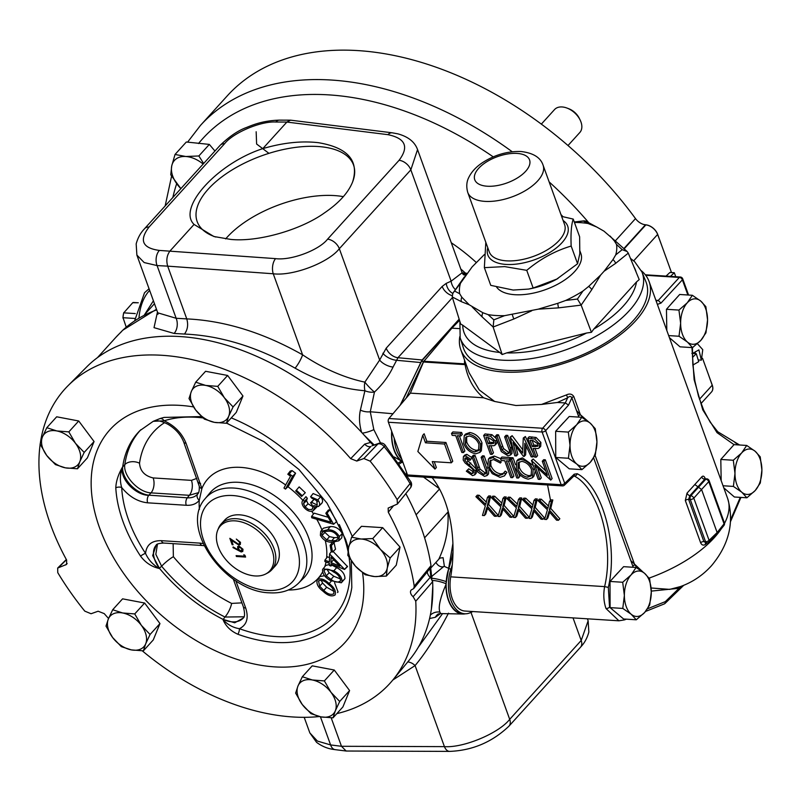 <?xml version="1.0" encoding="UTF-8"?>
<svg xmlns="http://www.w3.org/2000/svg" width="802" height="802" viewBox="0 0 802 802"><rect width="100%" height="100%" fill="white"/><g stroke="black" fill="none" stroke-linecap="round" stroke-linejoin="round"><path stroke-width="1.2" d="M675.765 276.73L674.322 272.74L669.921 272.459L666.021 276.109M661.399 244.65L657.62 234.445A10.927 5.323 -20.4 0 0 657.68 234.374L671.505 272.56M702.542 358.304L712.266 385.15A10.927 7.098 -137.8 0 1 711.595 391.877A10.927 7.098 -137.8 0 1 711.544 391.937M695.755 351.487L694.632 353.562M692.367 353.552L698.903 349.883L701.369 360.168L702.752 349.662L697.429 343.737M615.264 240.931L635.505 218.605A295.858 192.249 -137.8 0 0 358.063 50.606A295.858 192.249 -137.8 0 0 227.207 95.919L200.52 125.353A295.858 192.249 42.2 0 1 331.386 80.04A295.858 192.249 42.2 0 1 512.237 151.768M635.505 218.605A10.927 7.098 -137.8 0 0 644.056 224.55L645.921 224.831A10.927 7.098 -137.8 0 1 657.68 234.374M568.006 145.533L579.826 132.5A17.073 11.088 -137.8 0 0 580.107 119.959A17.073 11.088 -137.8 0 0 577.951 116.46A17.073 11.088 -137.8 0 0 566.984 108.059A17.073 11.088 -137.8 0 0 554.533 109.573L541.34 124.12M580.107 119.959L579.275 118.265A13.674 8.892 -137.8 0 0 577.55 115.468A13.674 8.892 -137.8 0 0 568.758 108.731L566.984 108.059M209.332 144.41L198.846 155.969L185.773 156.5L175.036 154.455L186.325 142.004L209.332 144.41L214.946 151.037M256.159 131.759L256.61 144.019L268.931 153.342M633.69 260.83L657.62 234.445A10.927 7.098 -137.8 0 0 645.861 224.901L645.389 224.841A10.927 6.476 -83 0 1 645.44 224.781M623.896 248.55L645.389 224.841L644.056 224.55M320.419 716.777L330.604 744.938A10.927 6.496 97.1 0 0 335.136 749.649C333.071 749.319 325.411 748.928 316.569 742.341L309.823 732.878L317.392 741.068L330.604 744.938L341.482 746.291L331.176 717.82M448.488 613.179C437.09 635.084 425.952 652.547 415.085 665.58A10.927 8.06 49.9 0 0 407.757 661.941M392.81 680.036L415.085 665.58L444.428 746.632A10.927 6.366 90.2 0 0 449.651 751.394L346.143 751.023L341.482 746.291L444.428 746.632C463.536 748.035 498.784 733.299 509.701 719.344L581.199 640.477L588.137 620.818L587.415 618.813M418.333 647.194L442.554 613.61M440.559 613.57L435.376 617.269L429.591 618.532M431.737 579.094A216.209 140.49 -137.8 0 0 431.656 577.701L432.138 576.067L444.338 566.062L443.095 557.681L439.857 558.092L430.704 568.117A216.209 140.49 -137.8 0 1 431.576 576.678L432.138 576.067M438.804 559.194C445.882 544.117 448.919 528.408 447.917 512.077L424.599 537.811M416.118 514.794L439.506 488.999M439.316 488.649L423.526 477.09M407.917 475.716L407.175 475.837M361.682 432.559C359.296 424.529 358.865 417.05 360.389 410.103L364.92 390.744C341.512 388.85 318.244 381.321 295.106 368.158C257.663 347.015 220.781 335.657 184.45 334.053L174.084 333.442L154.024 327.657L157.473 312.018M430.864 577.951L432.629 581.681L415.757 601.229L413.12 596.688L430.243 577.35L430.864 577.951A216.209 140.49 -137.8 0 0 429.922 568.648M400.128 405.271L422.153 359.978L459.155 319.156M394.273 456.98L401.12 460.939A31.328 18.466 -86.4 0 1 391.667 431.245M401.12 460.939L402.784 462.183A10.927 6.717 -66.1 0 0 399.326 464.037M452.899 543.475L445.912 584.688C440.148 598.102 438.133 607.234 439.877 612.096A10.927 10.406 -27.2 0 0 430.333 615.124M465.431 613.791A31.328 18.466 -86.4 0 1 462.934 614.021A31.328 18.466 -86.4 0 1 445.912 584.688M472.879 611.545L470.213 612.738A30.947 18.235 -86.4 0 1 464.759 613.771L462.483 613.62A30.947 18.235 -86.4 0 1 448.709 568.818A73.052 43.037 93.6 0 0 453 551.846M402.674 461.641A30.947 18.235 -86.4 0 1 391.867 431.777M400.769 404.509L421.351 361.301L459.265 319.487M364.258 435.255L374.213 445M431.656 577.701L431.787 579.174M432.799 586.182L431.366 609.309M452.438 297.622L397.962 357.712L393.06 367.055C388.679 376.168 382.474 384.509 374.454 392.068L370.273 411.767A10.927 6.276 12.6 0 1 360.389 410.103M392.97 413.752L370.273 411.767L373.822 429.611A10.927 2.827 -17.6 0 1 362.324 433.12M373.822 429.611L380.529 442.985M401.642 461.361A10.927 6.005 -62.7 0 0 398.524 462.874M406.514 472.248A10.927 7.93 -99.4 0 0 406.584 474.914M448.328 568.137A10.927 3.128 25 0 1 444.158 566.262M445.992 581.53A10.927 1.414 15.1 0 0 431.697 578.292M445.922 583.696A10.927 2.406 15.7 0 0 432.398 580.478M439.877 612.096L440.759 613.58L438.303 613.931M438.143 614.041A10.927 9.734 -124.2 0 0 435.376 617.269M121.683 331.406L120.23 332.91M462.473 273.502L466.162 274.354M157.994 314.294L157.763 312.82L176.159 318.284A10.927 6.987 -88.5 0 1 174.084 333.442M455.346 289.562A10.927 8.431 66 0 1 451.135 281.181L462.142 272.75L417.551 149.583L410.835 169.844L339.336 248.71C328.449 262.765 292.77 276.299 273.251 273.773L167.678 266.144C166.064 260.329 166.836 255.277 169.994 250.996L194.064 224.44L213.883 236.51L230.685 239.407C257.683 242.244 300.85 229.994 324.66 212.751C339.015 202.956 348.339 192.67 352.629 181.894C359.266 160.711 347.847 147.638 318.374 142.686C301.462 140.731 282.936 142.706 262.795 148.621L286.875 122.064L290.595 120.17L392.238 132.811A10.927 6.496 -82.9 0 0 387.937 134.666L286.875 122.064L275.788 122.024C260.82 121.042 233.171 132.751 224.59 143.708L149.062 227.016C138.916 240.319 142.365 248.119 159.397 250.424L275.567 258.625A10.927 5.995 94.1 0 0 273.251 273.773L302.595 354.825C323.136 368.519 343.898 377.632 364.86 382.143L379.647 360.048L386.203 348.168L442.183 286.424L446.233 283.367L451.135 281.181L410.835 169.844A10.927 7.098 42.2 0 0 399.075 160.3C409.17 146.866 405.461 138.325 387.937 134.666M159.397 250.424A10.927 6.857 -86.9 0 0 157.082 265.572L176.159 318.284L186.766 318.895L167.678 266.144L157.082 265.572L144.18 262.565L136.851 255.036M295.106 368.158A10.927 2.206 -60.2 0 0 302.595 354.825C263.407 332.65 224.801 320.67 186.766 318.895C188.42 324.72 187.648 329.772 184.45 334.053M364.92 390.744A10.927 5.373 92.5 0 1 364.86 382.143A10.927 1.504 46.9 0 0 374.454 392.068A10.927 6.386 11.3 0 1 364.92 390.744M262.795 148.621C217.282 163.387 176.921 207.908 194.064 224.44M352.629 181.894A83.137 39.92 -19.9 0 0 353.732 165.623A83.137 39.92 -19.9 0 0 317.792 146.485A83.137 39.92 -19.9 0 0 230.715 170.786A83.137 39.92 -19.9 0 0 197.412 222.214A83.137 39.92 -19.9 0 0 215.718 237.021M225.663 238.906A81.393 39.087 160.1 0 1 334.314 195.568A81.393 39.087 160.1 0 1 343.356 196.65M144.641 314.544L153.413 300.78M156.48 309.261L122.716 330.254A10.927 8.291 46.9 0 0 122.355 330.614L120.831 332.299A216.209 140.49 -137.8 0 0 115.608 337.612L122.094 330.885A10.927 7.098 42.2 0 1 122.355 330.614A216.209 140.49 -137.8 0 1 156.711 309.913M465.491 275.307A10.927 9.855 -60.9 0 1 463.185 274.525M393.06 367.055A10.927 4.962 25.5 0 1 379.647 360.048L339.336 248.71A10.927 7.098 42.2 0 0 327.577 239.166L399.075 160.3M203.668 163.478L198.846 155.969M175.036 154.455L171.728 165.914L170.756 174.796L180.871 188.63M180.881 188.61A25.584 16.621 42.2 0 1 179.367 187.016A25.584 16.621 42.2 0 1 171.728 165.914A25.584 16.621 42.2 0 1 185.773 156.5A25.584 16.621 42.2 0 1 203.147 164.049M430.243 577.35A6.687 4.341 42.2 0 1 427.326 571.846M415.757 601.229A219.257 142.475 42.2 0 1 392.689 680.186L409.652 659.645A218.034 141.673 -137.8 0 0 432.629 581.681M373.371 445.29L370.544 442.443A218.034 141.673 -137.8 0 0 86.726 366.895L67.949 385.792A219.257 142.475 42.2 0 1 350.685 458.654L364.709 444.107A5.464 3.709 -136 0 0 370.825 446.524L356.79 461.06L350.685 458.654M393.501 505.791L388.288 512.227A219.257 142.475 42.2 0 1 404.258 547.355A219.257 142.475 42.2 0 1 414.233 586.222L431.005 565.631A218.034 141.673 -137.8 0 0 421.16 527.556A218.034 141.673 -137.8 0 0 405.822 493.601M431.005 565.631L429.902 568.478M413.12 596.688A5.464 3.549 -137.8 0 1 411.065 590.192A5.464 3.549 -137.8 0 1 412.378 589.37L413.712 588.548L414.233 586.222M388.288 512.227L388.168 508.067L397.421 504.027L397.16 499.626L410.083 483.566A5.464 3.619 -141.1 0 1 410.383 487.947A5.464 5.464 0 0 0 410.804 481.701A5.464 1.744 148.9 0 1 410.083 483.566A238.505 154.986 -137.8 0 0 384.158 446.644L370.143 461.15L363.857 458.533L356.79 461.06M410.804 481.701L385.05 445.02A5.464 0.972 141.1 0 1 384.158 446.644A5.464 3.719 44 0 0 379.296 443.807A5.464 3.719 44 0 0 377.862 444.007L371.917 445.812L378.965 443.295A5.464 3.92 70.4 0 0 377.862 444.007L363.857 458.533M370.544 442.443L364.709 444.107M40.18 444.238A219.257 142.475 42.2 0 0 66.626 560.047L66.576 564.397L57.674 568.057L57.764 572.648A239.467 155.608 -137.8 0 0 84.771 611.124L91.057 613.741L98.125 611.224L104.23 613.62A219.257 142.475 42.2 0 0 108.551 618.482M397.16 499.626A239.467 155.608 -137.8 0 0 370.143 461.15M392.689 680.186A219.257 142.475 42.2 0 1 336.83 713.63M319.346 716.547A219.257 142.475 42.2 0 1 142.285 650.833M40.351 443.055A219.257 142.475 42.2 0 1 67.949 385.792M46.797 427.707L42.406 437.03L40.1 444.067L46.737 455.486A22.757 14.787 42.2 0 1 42.406 437.03A22.757 14.787 42.2 0 1 56.772 430.935L46.797 427.707L56.681 416.799L78.716 420.98L94.065 441.531L87.368 457.892L77.483 468.789L79.789 461.752L84.18 452.428L75.468 443.305L68.832 431.887L56.772 430.935A22.757 14.787 42.2 0 1 75.468 443.305A22.757 14.787 42.2 0 1 79.789 461.752A22.757 14.787 42.2 0 1 65.423 467.847L77.483 468.789M302.334 676.738L297.943 686.071L295.637 693.108L302.274 704.527A22.757 14.787 42.2 0 1 297.943 686.071A22.757 14.787 42.2 0 1 312.309 679.976L302.334 676.738L312.219 665.84L334.254 670.021L349.592 690.562L342.905 706.933L333.02 717.83L335.326 710.793L339.707 701.469L331.005 692.337L324.369 680.928L312.309 679.976A22.757 14.787 42.2 0 1 331.005 692.337A22.757 14.787 42.2 0 1 335.326 710.793A22.757 14.787 42.2 0 1 320.96 716.888L333.02 717.83M351.587 537.21L361.471 526.302L382.664 527.646L400.048 547.094L396.248 565.189L386.363 576.087L387.226 568.187L390.163 557.991L380.439 549.42L372.78 538.553L361.141 539.024L351.587 537.21L348.649 547.395A22.757 14.787 42.2 0 1 361.141 539.024A22.757 14.787 42.2 0 1 380.439 549.42A22.757 14.787 42.2 0 1 387.226 568.187A22.757 14.787 -137.8 0 1 374.734 576.568A22.757 14.787 42.2 0 1 355.446 566.172A22.757 14.787 42.2 0 1 348.649 547.395L347.787 555.305L355.446 566.172L365.171 574.743L374.734 576.568L386.363 576.087M112.691 609.751L108.31 619.074L106.004 626.111L112.631 637.53A22.757 14.787 42.2 0 1 108.31 619.074A22.757 14.787 42.2 0 1 122.676 612.979L112.691 609.751L122.576 598.843L144.621 603.024L159.959 623.575L153.262 639.936L143.378 650.843L145.693 643.806L150.074 634.472L141.363 625.349L134.736 613.931L122.676 612.979A22.757 14.787 42.2 0 1 141.363 625.349A22.757 14.787 42.2 0 1 145.693 643.806A22.757 14.787 42.2 0 1 131.327 649.891L143.378 650.843M195.708 382.183L191.317 391.516L189.011 398.554L195.638 409.972A22.757 14.787 42.2 0 1 191.317 391.516A22.757 14.787 42.2 0 1 205.683 385.421L195.708 382.183L205.583 371.286L227.628 375.466L242.966 396.008L236.269 412.378L226.385 423.276L228.7 416.238L233.081 406.915L224.38 397.782L217.743 386.374L205.683 385.421A22.757 14.787 42.2 0 1 224.38 397.782A22.757 14.787 42.2 0 1 228.7 416.238A22.757 14.787 42.2 0 1 214.334 422.333L226.385 423.276M140.55 556.147A5.464 1.534 146.7 0 1 145.533 553.38C148.29 559.626 152.821 564.648 159.127 568.448C151.678 566.763 145.483 562.673 140.55 556.147A137.864 89.583 42.2 0 1 123.037 521.641A137.864 89.583 42.2 0 1 115.799 487.796C116.049 481.36 118.275 474.473 122.455 467.155L124.821 464.558A135.648 88.14 42.2 0 1 140.881 429.692M153.232 421.311L159.869 418.634A5.464 3.88 -107.7 0 1 164.159 420.809L153.222 421.321L139.889 430.664A135.789 88.23 -137.8 0 0 122.686 466.894A22.757 13.614 42.8 0 0 148.901 495.175L187.337 497.811C191.919 498.072 195.397 496.759 197.773 493.892L197.773 493.892A5.464 4.15 -141.6 0 0 199.257 500.358C196.32 503.927 191.989 505.571 186.275 505.28A5.464 3.218 -86.4 0 1 187.337 497.811L189.322 495.305L151.037 492.879C138.345 492.378 122.816 475.616 124.821 464.558A10.927 7.599 8 0 1 139.528 463.205C140.119 471.005 144.661 475.907 153.162 477.932A10.927 6.436 -86.4 0 1 151.037 492.879L148.901 495.175M242.966 396.008L233.081 406.915M227.628 375.466L217.743 386.374M195.638 409.972A22.757 14.787 -137.8 0 0 214.334 422.333L204.35 419.095L195.638 409.972M94.065 441.531L84.18 452.428M78.716 420.98L68.832 431.887M46.737 455.486A22.757 14.787 -137.8 0 0 65.423 467.847L55.438 464.609L46.737 455.486M159.959 623.575L150.074 634.472M144.621 603.024L134.736 613.931M112.631 637.53A22.757 14.787 -137.8 0 0 131.327 649.891L121.343 646.653L112.631 637.53M349.592 690.562L339.707 701.469M334.254 670.021L324.369 680.928M302.274 704.527A22.757 14.787 -137.8 0 0 320.96 716.888L310.975 713.65L302.274 704.527M382.664 527.646L372.78 538.553M400.048 547.094L390.163 557.991M351.306 560.909L351.807 587.555A137.864 89.583 42.2 0 1 237.933 634.282A5.464 2.216 109.9 0 0 239.417 628.698A132.911 86.365 -137.8 0 0 349.081 557.49M237.933 634.282C230.786 631.104 225.813 626.252 223.036 619.715C227.738 624.748 233.192 627.735 239.417 628.698C246.805 624.979 248.901 618.091 245.693 608.026A5.464 2.627 -19.9 0 1 243.347 606.813L233.312 579.094M186.275 505.28L147.678 502.824A5.464 3.218 -86.4 0 1 148.741 495.355C135.718 495.245 119.608 479.055 122.455 467.155C119.999 473.982 119.739 480.759 121.673 487.476A132.911 86.365 -137.8 0 0 145.533 553.38C146.555 544.728 151.839 540.488 161.382 540.678A5.464 3.218 93.6 0 0 163.819 543.054L163.819 543.054C159.007 543.315 156.47 543.997 156.21 545.089L152.661 555.596L159.387 568.257A22.757 14.376 46.8 0 1 156.45 544.889M115.799 487.796A5.464 3.469 176.9 0 1 121.673 487.476C129.162 496.669 137.824 501.781 147.678 502.824M203.026 417.942A132.911 86.365 -137.8 0 0 164.159 420.809C174.656 425.661 181.944 433.14 186.044 443.265L201.893 488.558A5.464 3.268 171.9 0 1 199.277 486.263L199.277 486.263C199.407 490.523 198.906 493.07 197.773 493.892M285.652 484.989A74.255 48.25 42.2 0 0 201.893 488.558L199.257 500.358A74.255 48.25 42.2 0 0 199.437 509.41M186.044 443.265A5.464 2.627 160.1 0 1 183.698 442.042L199.277 486.263M243.317 617.881A22.757 14.586 37.2 0 1 223.187 619.455L234.725 622.783L243.156 618.121C244.941 617.049 245.001 613.279 243.347 606.813M198.565 492.608L189.322 495.305A10.927 6.436 -86.4 0 0 191.447 480.368L196.841 478.363M243.918 616.798L224.961 617.039A135.648 88.14 42.2 0 1 161.623 566.222L159.387 568.257A135.789 88.23 -137.8 0 0 223.187 619.455L224.961 617.039A10.927 3.218 116.9 0 0 231.608 603.415L241.913 602.853M157.453 544.217L155.829 554.312L161.623 566.222A10.927 1.744 140.2 0 1 173.372 556.688A124.731 81.052 -137.8 0 0 231.608 603.415M173.132 543.646L173.372 556.688M271.778 569.781L275.286 565.911A34.125 22.175 -137.8 0 0 272.52 535.195A34.125 22.175 -137.8 0 0 239.818 514.844A34.125 22.175 -137.8 0 0 224.72 520.067L221.212 523.937A34.125 22.175 42.2 0 1 236.309 518.714A34.125 22.175 42.2 0 1 269.011 539.064A34.125 22.175 42.2 0 1 271.778 569.781A34.125 22.175 42.2 0 1 267.698 572.939L265.853 573.911A33.393 21.704 -137.8 0 0 269.111 543.886A33.393 21.704 -137.8 0 0 235.136 520.859A33.393 21.704 -137.8 0 0 217.683 530.252A33.393 21.704 -137.8 0 0 225.352 559.034A33.393 21.704 -137.8 0 0 255.076 575.946A33.393 21.704 -137.8 0 0 265.853 573.911M217.683 530.252L218.475 528.317A34.125 22.175 42.2 0 1 221.212 523.937M241.222 551.976L232.951 547.576L233.171 546.924L237.843 549.771L237.643 546.553L239.096 546.082L242.986 549.25L242.785 551.435L241.222 551.976L233.001 547.515L233.192 546.944M238.405 544.157L239.377 543.816L239.527 542.232L236.319 539.084L240.49 542.342L240.299 544.488L238.785 544.999L231.507 540.388L233.081 544.758L232.139 544.698L229.833 538.322L238.405 544.157M244.339 556.167L243.818 554.723L244.961 555.335L245.592 557.069L236.41 556.488L236.109 555.646L244.339 556.167L243.898 554.773M245.572 557.019L236.46 556.438L236.169 555.656M241.011 551.084L242.074 549.089L239.487 546.874L238.585 547.205M241.903 550.794L240.971 551.134L242.024 549.139L239.447 546.924L238.605 547.185M242.816 551.405L241.262 551.926M237.843 549.771L237.663 546.533M239.487 546.874L238.415 548.999L240.971 551.134M239.427 543.766L239.527 542.232M239.577 542.182L236.389 539.094M233.061 544.698L232.189 544.648L229.923 538.393M240.319 544.458L238.826 544.949L231.507 540.388M287.798 474.233L290.254 471.065L292.048 470.584L295.587 473.21L288.339 486.263L285.462 489.12L283.968 488.017L290.514 476.238L287.798 474.233L289.281 473.832L292.048 470.584M295.727 490.894L299.166 486.914L305.281 492.729L301.582 496.448L295.727 490.894L299.166 486.914M310.595 496.759L317.823 499.867C320.028 502.764 320.239 504.979 318.454 506.523L313.742 505.651L314.384 508.548L312.98 510.904C310.033 511.977 307.056 510.834 304.038 507.476C301.652 504.368 301.372 501.862 303.196 499.957L304.359 501.36L303.567 503.666L305.131 506.914L308.399 509.46L311.707 509.551C313.371 507.877 312.98 505.641 310.554 502.834L311.567 502.283L317.221 505.019L316.75 500.458L311.808 498.232L310.595 496.759L313.111 493.551L320.72 496.729C322.985 499.706 323.206 501.992 321.361 503.596M317.001 506.854L312.98 510.904M305.953 496.638L302.915 500.268L305.953 496.638L307.346 498.333L306.524 500.638L308.028 503.776L312.71 506.633M310.554 502.834L314.354 499.004L317.552 501.641M325.823 513.23L328.379 510.032L329.913 509.731L336.74 521.41L333.662 524.257L311.737 517.771L311.567 516.428L331.036 522.162L325.823 513.23L327.076 512.989L329.913 509.731M311.567 516.428L314.173 513.15L328.178 517.28M320.7 531.405L323.346 528.207L330.374 526.583C335.386 526.353 339.356 528.648 342.304 533.47L341.722 537.861L338.795 540.809L332.148 542.252C327.126 542.373 323.206 540.057 320.369 535.335L320.7 531.405L327.647 529.811L330.374 526.583M323.066 568.688L333.832 570.813C339.286 573.651 342.013 577.25 342.023 581.6L341.311 582.793L330.655 580.618C325.221 577.711 322.504 574.062 322.524 569.681L325.712 565.48L329.391 564.458M331.868 565.119L336.66 567.615C342.163 570.463 344.93 574.132 344.97 578.613L341.311 582.793M319.998 576.548L317.281 579.836C320.569 577.881 324.519 579.124 329.131 583.555C334.244 587.345 336.238 591.134 335.116 594.934C331.817 596.929 327.828 595.736 323.156 591.335C318.063 587.475 316.108 583.645 317.281 579.836L319.998 576.548L324.519 575.716M334.544 582.693L338.043 591.976L337.502 592.518M333.141 551.475L347.507 566.593L344.559 569.46L330.955 563.986L330.915 566.042L332.429 564.578M330.915 566.042L329.371 565.42L329.411 563.365L324.88 561.54L324.9 560.127L327.527 556.839L329.512 557.631M333.933 542.302L335.527 549.159L332.549 552.047L331.286 551.746L330.113 545.28L331.376 545.581L334.304 542.393M289.281 473.832L292.59 476.288L295.587 473.21M292.59 476.288L285.462 489.12M296.419 490.212L302.264 495.766M312.66 508.398L312.299 509.08M321.893 503.205L318.454 506.523M317.823 499.867L320.72 496.729M314.384 508.548L316.168 506.734M304.359 501.36L307.346 498.333M303.567 503.666L306.524 500.638M305.131 506.914L308.028 503.776M311.567 502.283L314.354 499.004M327.076 512.989L333.662 524.257M327.647 529.811C332.619 529.611 336.529 531.856 339.356 536.538L342.304 533.47M339.356 536.538L338.795 540.809M328.148 531.185L323.396 531.596L322.163 532.578L321.722 534.182L321.963 535.475L326.735 539.866L331.657 540.889L335.837 540.558L337.853 538.924L337.802 536.488C335.276 532.658 332.058 530.894 328.148 531.185M331.657 540.889L334.394 537.651L338.033 537.46M324.67 531.245L324.91 532.418L329.522 536.648L334.394 537.651M326.735 539.866L329.522 536.648M321.973 535.485L324.91 532.418M331.376 545.581L332.549 552.047M330.113 545.28L332.509 542.272M324.9 560.127L329.442 561.941L329.572 553.931L344.559 569.33L347.517 566.242M329.572 553.931L331.276 551.716M331.076 557.129L330.975 562.573L339.797 566.112L331.076 557.129M330.975 562.573L333.622 559.756M333.832 570.813L336.66 567.615M342.023 581.6L344.97 578.613M333.421 571.936C329.321 568.879 326.143 568.428 323.898 570.583L326.264 575.906L330.985 579.455C335.096 582.432 338.274 582.853 340.529 580.748C340.188 577.019 337.822 574.082 333.421 571.936M324.369 569.801L325.201 569.27M340.188 581.39L340.529 580.748M330.985 579.455L333.812 576.257L340.519 579.004M326.805 569.079L329.151 572.748L333.812 576.257M326.264 575.906L329.151 572.748M329.131 583.555L331.998 580.387M328.399 584.427C324.79 580.778 321.492 579.625 318.514 580.949L319.667 586.162L323.808 590.402C327.457 593.991 330.765 595.124 333.732 593.821C334.344 590.493 332.569 587.365 328.399 584.427M323.808 590.402L326.675 587.224L334.053 591.415M321.101 580.147L322.574 583.034L326.675 587.224M319.667 586.162L322.574 583.034M465.972 364.028A2.727 1.804 -9.9 0 1 465.08 364.629L423.496 361.993L410.383 393.13L406.143 398.153L423.626 361.441L421.351 361.301M423.496 361.993A2.727 1.614 -86.4 0 1 423.927 361.271L425.832 359.025L423.626 361.441M458.904 328.599L451.897 328.158L425.832 359.025M465.661 363.166A2.727 2.326 -2.2 0 1 464.478 363.847L464.558 360.128M423.927 361.271L464.478 363.847L465.08 364.629C467.606 378.574 473.761 389.622 483.546 397.772L410.383 393.13M641.44 270.805A100.14 48.09 160.1 0 1 649.099 281.542A100.14 48.09 160.1 0 1 608.056 343.156A100.14 48.09 160.1 0 1 503.826 372.018A100.14 48.09 160.1 0 1 460.789 349.712L469.16 372.83L479.235 389.932L494.654 401.461L483.546 397.772M460.789 349.712A100.14 48.09 160.1 0 1 459.807 336.559M494.654 401.461L515.947 405.501L541.561 404.439L566.332 394.965C569.62 393.361 572.117 393.922 573.831 396.629L580.377 414.734L588.658 421.902M707.324 542.854L705.559 544.347C703.414 545.741 701.77 545.19 700.597 542.683L685.319 500.488L687.023 493.14L701.69 476.959C703.013 475.516 704.196 476.037 705.229 478.523L705.299 478.734M595.084 455.346L634.743 564.899A2.727 1.313 -19.9 0 0 632.778 566.022L630.843 560.668L643.024 572.067M634.743 564.899L638.372 568.859M651.114 587.986L669.79 589.38M682.322 585.871L679.093 588.277A2.727 2.035 64.6 0 1 679.224 586.974M726.041 453.461L728.988 450.213M723.775 487.817L734.391 496.999L746.893 497.791L755.233 490.493A22.757 13.413 -86.4 0 1 741.78 492.207A22.757 13.413 -86.4 0 1 734.983 473.431L733.389 486.413L741.78 492.207L746.893 497.791M746.712 445.451L741.649 452.95A22.757 13.413 -86.4 0 1 755.103 451.235A22.757 13.413 -86.4 0 1 761.9 470.012A22.757 13.413 -86.4 0 1 755.233 490.493L760.306 482.984L761.9 470.012L760.216 456.819L755.103 451.235L746.712 445.451L734.041 444.639L720.808 459.456L721.178 480.639M671.685 303.296L674.632 300.048M669.419 337.652L680.036 346.835L692.527 347.627L700.878 340.329A22.757 13.413 -86.4 0 1 687.414 342.043A22.757 13.413 -86.4 0 1 680.627 323.276L679.023 336.249L687.414 342.043L692.527 347.627M692.357 295.286L687.284 302.785A22.757 13.413 -86.4 0 1 700.747 301.071A22.757 13.413 -86.4 0 1 707.544 319.848A22.757 13.413 -86.4 0 1 700.878 340.329L705.95 332.82L707.544 319.848L705.86 306.655L700.747 301.071L692.357 295.286L679.685 294.474L666.452 309.291L666.813 330.474M687.284 302.785A22.757 13.413 93.6 0 0 680.627 323.276L678.943 310.083L687.284 302.785M741.649 452.95A22.757 13.413 93.6 0 0 734.983 473.431L733.299 460.248L741.649 452.95M666.452 309.291L678.943 310.083M668.668 335.597L679.023 336.249M720.808 459.456L733.299 460.248M723.033 485.761L733.389 486.413M687.875 294.996L682.382 279.828L660.998 303.086L658.262 300.429L655.886 300.279M580.377 414.734A2.727 1.313 -19.9 0 0 578.422 415.857L576.488 410.504L584.016 418.694M576.488 410.504L571.866 397.752A2.727 1.313 160.1 0 1 573.831 396.629M700.597 542.683A2.727 1.313 160.1 0 1 703.875 541.581L705.8 542.593M705.559 544.347A2.727 1.574 50.4 0 1 705.61 542.804M687.023 493.14A2.727 1.484 -133.5 0 0 689.86 495.696L690.793 495.756L705.77 479.245A2.727 1.614 -86.4 0 1 706.702 478.824L704.828 479.185L689.86 495.696L688.607 499.385L703.875 541.581L705.539 541.691A2.727 1.313 -19.9 0 0 709.088 540.347A2.727 1.764 45.9 0 1 708.838 542.112L717.008 534.172L723.945 525.45A2.727 2.727 0 0 0 724.376 522.814A2.727 1.313 -19.9 0 1 724.056 523.836A2.727 1.784 38.5 0 1 723.945 525.45M705.439 542.794L706.762 542.874A2.727 1.614 93.6 0 1 705.539 541.691L690.261 499.486A2.727 1.614 93.6 0 1 690.793 495.756A2.727 1.674 41.8 0 1 693.81 498.142L709.088 540.347L717.138 532.538L717.008 534.172M701.69 476.959A2.727 2.035 36.7 0 0 704.828 479.185L705.77 479.245A2.727 1.875 42.6 0 1 708.778 481.631L724.056 523.836L717.138 532.538L701.56 489.491L693.81 498.142A2.727 1.313 -19.9 0 1 690.261 499.486L688.607 499.385A2.727 1.313 160.1 0 0 685.319 500.488M695.033 484.679L701.56 489.491L708.778 481.631A2.727 1.313 -19.9 0 0 709.098 480.619L724.376 522.814M463.355 347.827A97.102 46.626 -19.9 0 0 505.37 370.303A97.102 46.626 -19.9 0 0 607.184 341.863A97.102 46.626 -19.9 0 0 645.931 281.743L641.941 271.968A96.681 46.426 160.1 0 1 603.365 331.827A96.681 46.426 160.1 0 1 502.002 360.148A96.681 46.426 160.1 0 1 460.158 337.772L463.355 347.827M538.212 309.171L504.538 315.677A82.456 39.599 160.1 0 1 488.107 314.635L482.934 312.76L469.24 304.8L461.832 297.231L459.666 293.722A82.456 39.599 160.1 0 1 460.468 283.256L452.869 293.251L452.228 296.94L460.679 324.028L462.724 325.181A91.217 43.809 -19.9 0 0 499.806 352.459L502.152 354.534L506.714 352.89A91.217 43.809 -19.9 0 0 586.533 333.03L591.425 332.319L593.771 329.071A91.217 43.809 -19.9 0 0 636.507 281.933L639.214 279.597L628.277 253.131L615.635 263.357L604.076 271.246L600.628 275.056L591.736 289.712L581.149 305.121L558.523 307.868L538.212 309.171L557.781 303.326A5.464 0.762 81.1 0 0 558.523 307.868M636.507 281.933L593.771 329.071M591.425 332.319L581.149 305.121L577.44 299.036L582.964 291.026A82.456 39.599 160.1 0 1 565.731 300.449L577.44 299.036M615.635 263.357A5.464 3.779 -131.6 0 0 612.939 259.637L604.076 271.246M615.725 254.886L622.202 249.673L616.517 244.43A82.456 39.599 160.1 0 1 615.725 254.886L612.939 259.637M628.277 253.131L627.134 251.527L622.202 249.673M591.736 289.712A5.464 3.288 -143.4 0 0 588.618 286.464L582.964 291.026M600.628 275.056L588.618 286.464M574.433 222.445A82.456 39.599 160.1 0 1 580.187 222.635A82.456 39.599 160.1 0 1 588.087 223.517L596.678 226.986L603.956 231.146L616.157 241.713A5.464 4.281 130.5 0 0 614.352 240.911L616.517 244.43M610.111 236.059L614.352 240.911M565.731 300.449L557.781 303.326M496.628 287.116A45.513 21.854 -19.9 0 0 514.854 294.705A45.513 21.854 -19.9 0 0 562.232 281.592A45.513 21.854 -19.9 0 0 580.889 253.582L579.956 250.996M460.468 283.256L472.107 266.906L484.338 254.575M588.087 223.517L583.355 221.101L574.322 222.124M484.358 267.647L490.764 285.352L513.17 290.053L528.558 289.081L533.15 288.038L557.049 278.986A45.513 21.854 160.1 0 1 556.578 279.246L577.58 263.758L579.816 253.622L579.625 236.78L573.219 219.076C571.325 224.73 570.643 233.723 571.164 246.054C555.154 250.815 540.337 258.906 526.744 270.344L504.689 266.605L484.358 267.647L485.812 242.334M561.631 216.41L573.219 219.076M526.744 270.344L533.15 288.038M571.164 246.054L577.58 263.758M556.578 279.246A45.513 21.854 160.1 0 1 529.881 288.83L528.558 289.081M557.991 278.464A45.513 21.854 160.1 0 1 557.049 278.986L557.049 278.986M454.995 291.266L459.666 293.722M488.107 314.635L493.842 319.838L504.538 315.677M593.249 225.392A5.464 4.802 -59.1 0 1 594.673 225.923L596.678 226.986M583.355 221.101L585.681 221.051L594.673 225.923M531.766 310.775L513.892 318.975L493.13 327.015L482.202 316.97A5.464 4.291 -49 0 1 482.934 312.76M482.202 316.97L472.238 306.996M502.152 354.534L493.13 327.015L493.842 319.838M469.24 304.8L461.461 301.712A5.464 4.792 -59.7 0 1 461.832 297.231M461.461 301.712L452.228 296.94M513.892 318.975A5.464 1.253 -109.1 0 1 512.358 314.625M499.806 352.459L462.724 325.181M586.533 333.03L506.714 352.89M568.568 405.05L545.651 430.654A2.727 1.674 -138.2 0 0 542.633 428.268L565.28 402.955L568.568 405.05L571.866 397.752C570.844 396.058 569.44 396.068 567.646 397.802A2.727 0.672 63 0 0 566.332 394.965M564.277 464.649L559.315 460.468M555.726 451.997L555.676 437.451M560.297 426.163L563.485 422.654M581.751 417.291L569.25 416.499L555.656 431.286L568.327 432.098L570.011 445.28L568.418 458.263L576.808 464.057A22.757 13.413 -86.4 0 1 570.011 445.28A22.757 13.413 93.6 0 1 576.678 424.799A22.757 13.413 -86.4 0 1 590.142 423.085A22.757 13.413 -86.4 0 1 596.929 441.852A22.757 13.413 -86.4 0 1 590.262 462.343A22.757 13.413 -86.4 0 1 576.808 464.057L581.921 469.631L590.262 462.343L595.335 454.834L596.929 441.852L595.244 428.669L590.142 423.085L581.751 417.291L576.678 424.799L568.327 432.098M618.643 614.813L613.67 610.633M610.081 602.162L610.031 587.615M614.663 576.327L617.841 572.818M636.106 567.455L623.615 566.663L610.011 581.45L622.693 582.262L624.367 595.445L622.773 608.427L631.164 614.222A22.757 13.413 -86.4 0 1 624.367 595.445A22.757 13.413 93.6 0 1 631.034 574.964A22.757 13.413 -86.4 0 1 644.497 573.25A22.757 13.413 -86.4 0 1 651.294 592.016A22.757 13.413 -86.4 0 1 644.628 612.507A22.757 13.413 -86.4 0 1 631.164 614.222L636.277 619.796L644.628 612.507L649.69 604.999L651.294 592.016L649.61 578.833L644.497 573.25L636.106 567.455L631.034 574.964L622.693 582.262M625.42 619.114A2.727 2.065 -111.9 0 1 624.578 619.866L618.913 620.808L606.001 608.517C603.675 601.801 603.214 594.493 604.618 586.613C614.492 545.059 599.114 488.849 574.372 476.067A2.727 2.055 -56.9 0 0 577.209 473.711C602.633 486.854 618.452 544.658 608.317 587.395L609.55 607.174L622.723 618.262M608.317 587.395L604.618 586.613L450.704 576.849A28.22 16.631 93.6 0 0 452.308 598.773A28.22 16.631 93.6 0 0 464.929 611.044L618.913 620.808M636.277 619.796L623.605 618.994L610.101 607.625L610.011 581.45M610.101 607.625L622.773 608.427M581.921 469.631L569.24 468.829L555.746 457.461L555.656 431.286M555.746 457.461L568.418 458.263M562.402 485.902L408.719 476.147A2.727 1.614 -86.4 0 1 407.496 474.964L561.179 484.709L542.102 431.997A2.727 1.313 160.1 0 0 545.651 430.654L564.728 483.365A2.727 1.764 45.9 0 1 564.478 485.14L573.941 475.957A2.727 1.764 -134.1 0 0 574.192 474.193L564.728 483.365A2.727 1.313 160.1 0 1 561.179 484.709A2.727 1.614 93.6 0 0 562.402 485.902A2.727 2.727 0 0 0 564.478 485.14M572.808 476.298A2.727 1.764 -134.1 0 0 573.941 475.957L573.831 475.887M645.54 611.455L664.196 603.966A2.727 2.065 -111.9 0 0 665.339 601.62L679.093 588.277L651.274 591.104M664.708 603.635A2.727 1.764 -134.1 0 0 665.089 603.395A2.727 1.764 -134.1 0 0 665.339 601.62L647.565 608.758M688.577 295.046L682.702 278.815A2.727 1.313 160.1 0 1 682.382 279.828A2.727 1.875 -137.4 0 0 679.364 277.432A2.727 1.614 -86.4 0 1 680.307 277.021L645.309 274.795M565.31 402.965L567.646 397.802L557.45 402.464L541.561 404.439M565.28 402.955L557.45 402.464M504.839 498.533L502.754 506.994L511.866 517.32L513.26 515.786L504.147 505.45L506.232 496.999L504.338 496.879L502.944 498.413L504.839 498.533L506.232 496.999M501.851 503.085L494.724 496.268L492.819 496.147L491.425 497.681L493.33 497.801L501.25 505.42L502.944 498.413M511.866 517.32L509.972 517.2L502.353 508.458L499.887 516.558L501.28 515.024L503.075 509.24M535.896 500.508L533.811 508.959L542.924 519.295L544.317 517.751L535.205 507.425L537.29 498.964L535.395 498.844L533.992 500.388L535.896 500.508L537.29 498.964M532.909 505.049L525.781 498.242L523.876 498.122L522.483 499.656L524.388 499.776L532.307 507.395L533.992 500.388M542.924 519.295L541.029 519.175L533.41 510.423L530.944 518.533L532.338 516.999L534.132 511.215M450.704 576.849A96.501 56.852 93.6 0 0 452.288 564.849A96.501 56.852 -86.4 0 0 432.138 477.631M551.425 501.491L549.34 509.942L558.453 520.277L559.846 518.744L550.733 508.408L552.819 499.957L550.924 499.836L549.52 501.37L551.425 501.491L552.819 499.957M548.438 506.032L541.31 499.225L539.405 499.105L538.012 500.638L539.916 500.759L547.836 508.378L549.52 501.37M558.453 520.277L556.558 520.157L548.939 511.415L546.473 519.516L547.866 517.982L549.661 512.197M520.368 499.526L518.282 507.977L527.395 518.303L528.789 516.769L519.676 506.433L521.761 497.982L519.866 497.862L518.473 499.405L520.368 499.526L521.761 497.982M517.38 504.067L510.252 497.25L508.348 497.13L506.954 498.674L508.859 498.794L516.779 506.413L518.473 499.405M527.395 518.303L525.5 518.182L517.881 509.44L515.415 517.551L516.809 516.007L518.603 510.222M489.31 497.551L487.225 506.002L496.338 516.338L497.731 514.804L488.618 504.468L490.704 496.017L488.809 495.897L487.415 497.43L489.31 497.551L490.704 496.017M486.323 502.092L479.195 495.285L477.29 495.165L475.897 496.699L477.802 496.819L485.721 504.438L487.415 497.43M496.338 516.338L494.443 516.217L486.824 507.476L484.358 515.576L485.751 514.042L487.546 508.257M487.225 506.002L488.618 504.468M484.358 515.576L482.463 515.455L485.33 505.882L475.897 496.699M477.802 496.819L479.195 495.285M518.282 507.977L519.676 506.433M515.415 517.551L513.521 517.43L516.388 507.856L506.954 498.674M508.859 498.794L510.252 497.25M549.34 509.942L550.733 508.408M546.473 519.516L544.578 519.395L547.445 509.821L538.012 500.638M539.916 500.759L541.31 499.225M533.811 508.959L535.205 507.425M530.944 518.533L529.049 518.413L531.916 508.839L522.483 499.656M524.388 499.776L525.781 498.242M502.754 506.994L504.147 505.45M499.887 516.558L497.992 516.438L500.859 506.874L491.425 497.681M493.33 497.801L494.724 496.268M459.526 320.339L451.897 328.158M406.143 398.153L388.94 418.514L542.633 428.268A2.727 1.614 -86.4 0 0 542.102 431.997L388.409 422.253A2.727 1.614 -86.4 0 1 388.94 418.514M463.476 452.559L461.832 452.448L455.736 435.606L452.208 435.386L451.506 433.461L452.899 431.917L461.611 432.468L462.303 434.393L460.909 435.937L457.381 435.707L463.476 452.559L464.869 451.015L459.376 435.837M464.258 435.556L465.651 434.012L469.852 432.519C475.616 433.641 479.666 437.11 481.992 442.925L481.33 450.844L479.937 452.378L475.726 453.802C470.022 452.669 466.012 449.22 463.686 443.476L464.258 435.556L468.458 434.062C474.223 435.175 478.273 438.644 480.598 444.468L481.992 442.925M495.456 436.248L497.11 436.348L502.142 450.092L507.215 453.922L509.09 453.26L509.591 450.975L504.638 436.829L506.283 436.93L510.383 448.268L510.603 455.005L508.007 455.847L501.3 451.556L495.456 436.248L496.849 434.704L498.503 434.814L503.546 448.559L508.618 452.378L509.571 452.288M504.638 436.829L506.032 435.285L507.676 435.396L511.776 446.734L511.997 453.461L510.603 455.005M515.746 446.102L517.821 454.373L516.428 455.917L514.774 455.807L510.082 437.17L522.613 453.02L523.285 438.012L523.977 438.052L532.889 456.96L531.225 456.849L524.829 443.285L524.237 456.408L523.435 456.358L513.069 442.534L516.428 455.917M510.082 437.17L512.147 435.676L522.754 449.812M523.285 438.012L525.37 436.519L533.009 452.709M526.042 445.852L525.631 454.874L524.237 456.408M536.227 457.17L534.583 457.07L527.786 438.293L529.18 436.759L536.087 437.471L540.889 442.423L540.718 446.293L539.325 447.827L538.092 448.529L533.089 448.508L536.227 457.17L537.621 455.636L535.084 448.629M537.801 468.198L541.31 477.872L539.906 479.416L538.262 479.305L531.465 460.538L547.385 475.285L542.292 461.22L543.936 461.33L550.733 480.097L534.834 465.391L539.906 479.416M531.465 460.538L533.21 459.025L545.811 470.934M542.292 461.22L543.686 459.686L545.33 459.787L552.127 478.563L550.733 480.097M434.253 461.701L436.368 467.546L434.975 469.09L432.258 461.581L451.346 462.794L444.549 444.017L445.942 442.483L452.739 461.25L451.346 462.794M444.549 444.017L425.461 442.804L422.744 435.296L424.138 433.762L426.854 441.27L445.942 442.483M388.409 422.253L407.496 474.964M516.839 460.899L521.029 459.406C526.794 460.518 530.844 463.987 533.17 469.812L532.508 477.721L528.297 479.145C522.593 478.012 518.583 474.563 516.267 468.819L516.839 460.899L518.232 459.356L522.423 457.862L533.26 465.491M535.255 470.995L533.901 476.188L532.508 477.721M509.962 459.175L511.616 459.275L518.403 478.052L516.759 477.942L509.962 459.175L511.355 457.631L513.009 457.741L515.506 464.649M518.553 473.05L519.796 476.508L518.403 478.052M500.508 458.574L509.21 459.125L509.912 461.05L506.383 460.829L512.478 477.671L510.834 477.571L504.729 460.719L501.2 460.498L500.508 458.574L501.902 457.03L510.603 457.591L510.834 458.213M508.378 460.95L513.871 476.137L512.478 477.671M488.418 459.085L492.859 457.621L501.24 461.982L500.378 463.035L493.561 459.546L489.932 460.829L489.511 467.065C491.415 471.797 494.714 474.583 499.405 475.436L502.964 474.193L503.856 472.659L505.531 473.852L504.458 475.867L500.027 477.35L492.258 473.651L487.817 466.834L488.418 459.085L489.811 457.551L494.253 456.077L500.518 458.554M501.24 461.982L500.378 463.035M490.744 460.158L490.904 465.521C492.809 470.263 496.107 473.05 500.799 473.892L503.566 473.32M503.856 472.659L505.25 471.115L506.924 472.318L504.458 475.867M471.947 456.759L473.591 456.869L478.634 470.614L483.706 474.433L485.571 473.771L486.082 471.496L481.12 457.34L482.764 457.451L486.874 468.779L487.095 475.516L484.488 476.368L477.781 472.067L471.947 456.759L473.34 455.225L474.984 455.325L480.027 469.07L485.1 472.899L486.052 472.799M481.12 457.34L482.513 455.807L484.157 455.907L487.135 464.117M488.929 469.3L488.488 473.982L487.095 475.516M476.739 469.892L476.157 473.3L474.764 474.834L472.538 475.606L466.323 471.205L467.345 470.343L471.736 473.671L473.3 473.11L473.491 470.684L472.278 468.799L465.07 462.924L463.195 460.017L463.416 456.589L465.451 455.877L470.754 459.315L469.862 460.388L466.112 457.802L464.949 458.173L464.809 460.037L466.684 462.533L475.145 470.814L476.498 469.31M466.323 471.205L468.739 468.799L473.701 472.107M463.416 456.589L464.809 455.045L466.844 454.343L472.147 457.782L469.862 460.388M466.032 457.802L468.077 460.99L476.538 469.27M483.646 435.496L490.553 436.208L495.355 441.16L495.185 445.03L493.952 445.722L488.949 445.712L492.087 454.373L490.443 454.263L483.646 435.496L485.04 433.962L491.947 434.674L496.318 438.624M497.05 440.639L496.578 443.486L495.185 445.03M490.944 445.832L493.481 452.829L492.087 454.373M493.711 441.06L488.749 437.702L485.992 437.521L488.258 443.787L493.571 443.476L493.711 441.06M495.355 441.16L496.699 439.676M490.553 436.208L491.947 434.674M475.145 470.814L474.764 474.834M466.684 462.533L468.077 460.99M464.809 460.037L466.203 458.503M470.754 459.315L472.147 457.782M465.451 455.877L466.844 454.343M471.736 473.671L473.13 472.137M467.345 470.343L468.739 468.799M482.764 457.451L484.157 455.907M483.706 474.433L485.1 472.899M478.634 470.614L480.027 469.07M473.591 456.869L474.984 455.325M505.531 473.852L506.924 472.318M499.405 475.436L500.799 473.892M489.511 467.065L490.904 465.521M492.859 457.621L494.253 456.077M509.912 461.05L510.433 460.468M509.21 459.125L510.603 457.591M511.616 459.275L513.009 457.741M533.17 469.812L534.353 468.498M527.546 477.22L531.114 475.947L531.525 469.701C529.661 465.07 526.413 462.283 521.791 461.33L518.333 462.624L517.912 468.919C519.756 473.521 522.974 476.288 527.546 477.22L528.939 475.676L531.686 475.085M521.029 459.406L522.423 457.862M422.744 435.296L417.852 451.496L434.975 469.09M425.461 442.804L426.854 441.27M543.936 461.33L545.33 459.787M531.816 460.559L533.21 459.025M527.786 438.293L534.693 439.005L539.485 443.957L539.325 447.827M537.841 443.857L532.889 440.498L530.132 440.328L532.398 446.584L537.711 446.273L537.841 443.857M539.485 443.957L540.889 442.423M534.693 439.005L536.087 437.471M532.889 456.96L534.072 455.656M523.977 438.052L525.37 436.519M510.754 437.22L512.147 435.676M506.283 436.93L507.676 435.396M507.215 453.922L508.618 452.378M502.142 450.092L503.546 448.559M497.11 436.348L498.503 434.814M480.598 444.468L479.937 452.378M474.974 451.877L478.543 450.604L478.944 444.358C477.09 439.727 473.842 436.94 469.22 435.987L465.762 437.28L465.33 443.576C467.185 448.178 470.393 450.945 474.974 451.877L476.368 450.333L479.115 449.742M468.458 434.062L469.852 432.519M451.506 433.461L460.218 434.012L460.909 435.937M460.218 434.012L461.611 432.468M401.752 459.095A30.947 18.235 -86.4 0 1 394.163 438.123M464.759 613.771A30.947 18.235 -86.4 0 1 450.985 568.959A73.052 43.037 93.6 0 0 452.288 564.849M490.914 443.987L492.308 442.453L493.952 442.423M488.258 443.787L489.651 442.243L492.308 442.453M487.987 437.651L489.651 442.243M517.912 468.919L519.305 467.386C521.15 471.987 524.368 474.744 528.939 475.676M519.165 461.932L519.305 467.386M535.054 446.794L536.448 445.25L538.082 445.22M532.398 446.584L533.791 445.04L536.448 445.25M532.127 440.448L533.791 445.04M465.33 443.576L466.724 442.042C468.579 446.644 471.787 449.411 476.368 450.333M466.584 436.589L466.724 442.042M135.287 313.582L123.759 312.85L132.731 302.715L138.295 302.785L133.272 302.464A15.719 9.263 93.6 0 0 133.182 302.464M126.225 327.126L123.027 317.702L134.756 318.454M123.789 312.579A15.449 9.103 93.6 0 0 122.947 318.073M123.759 312.85A15.719 9.263 93.6 0 0 123.027 317.702M692.858 365.07L698.742 361.672L696.256 353.662L692.978 356.99L692.427 356.76M701.369 360.168L698.522 359.988M674.322 272.74L670.432 276.389M699.474 399.266L712.196 385.221L708.537 374.875M176.661 183.758A285.322 185.402 -137.8 0 0 172.831 197.492M493.24 156.861A285.322 185.402 -137.8 0 0 328.96 94.887A285.322 185.402 -137.8 0 0 198.505 143.538M549.129 181.894A295.858 192.249 42.2 0 1 588.608 222.525M562.914 216.61A285.322 185.402 -137.8 0 0 560.949 214.545M451.285 242.755A147.097 95.578 42.2 0 1 476.198 262.404M700.988 403.586L711.484 391.998A10.927 7.098 -137.8 0 0 712.196 385.221A10.927 5.173 -19.4 0 0 712.266 385.15M465.511 273.161A136.551 88.731 -137.8 0 0 460.789 269.021M624.177 248.81L645.861 224.901A10.927 6.476 -83 0 1 645.921 224.831M470.985 612.387L509.701 719.344A10.927 7.098 42.2 0 1 508.989 726.121L580.488 647.254C581.189 646.312 586.182 641.931 588.848 632.036L588.137 620.808M580.488 647.254A10.927 7.098 42.2 0 0 581.199 640.477L573.029 617.901M444.338 566.062A5.464 3.549 42.2 0 1 441.942 566.874A5.464 3.549 42.2 0 1 435.987 562.302M550.503 500.288L547.566 484.959M386.203 348.168A10.927 7.098 42.2 0 0 397.962 357.712L422.153 359.978M420.499 362.514L396.298 360.258A10.927 4.962 25.5 0 1 382.885 353.251M144.43 314.775L154.465 303.707L144.44 314.765M275.567 258.625C290.946 260.72 319.026 250.224 327.577 239.166M157.763 312.82L136.891 255.146L136.17 243.918C138.846 234.034 143.829 229.643 144.54 228.7L144.54 228.7A10.927 7.098 42.2 0 1 149.062 227.016M144.54 228.7L220.059 145.393A10.927 7.098 42.2 0 1 224.59 143.708M220.059 145.393C229.502 136.34 238.394 130.335 246.735 127.388C254.495 124.18 263.968 120.611 279.397 120.13A10.927 6.366 90.2 0 0 275.788 122.024M149.653 290.404A34.957 20.601 93.6 0 0 149.062 291.046A34.957 20.601 93.6 0 0 138.987 317.883M452.759 293.422A10.927 8.431 66 0 1 446.233 283.367M452.057 295.607A10.927 7.098 42.2 0 1 442.183 286.424M121.854 331.176A10.927 7.098 42.2 0 1 122.094 330.885A10.927 10.927 0 0 1 122.716 330.254M66.456 559.736L58.586 567.495M65.654 564.969L67.147 563.505M362.564 572.798A158.525 103.007 42.2 0 1 260.359 665.189A158.525 103.007 42.2 0 1 99.628 528.027A158.525 103.007 42.2 0 1 193.533 406.915M231.287 417.872A158.525 103.007 42.2 0 1 352.248 536.468M159.869 418.634A137.864 89.583 42.2 0 1 164.119 417.411L201.533 416.569M347.998 551.345A132.911 86.365 -137.8 0 0 342.995 533.711A132.911 86.365 -137.8 0 0 339.316 524.558M228.039 423.677A132.911 86.365 -137.8 0 0 226.485 423.175M200.6 483.456A5.464 2.627 160.1 0 1 198.254 482.243M161.382 540.678L199.979 543.124A5.464 3.218 93.6 0 0 202.425 545.5L163.819 543.054M199.979 543.124L203.137 543.535M303.677 578.001A63.338 41.153 -137.8 0 0 308.67 537.811A63.338 41.153 -137.8 0 0 238.695 482.333A63.338 41.153 -137.8 0 0 209.873 492.959L205.192 498.633A62.997 40.932 42.2 0 1 233.853 488.057A62.997 40.932 42.2 0 1 294.725 526.383A62.997 40.932 42.2 0 1 298.494 583.214L303.677 578.001M325.281 540.558A74.255 48.25 42.2 0 1 326.615 557.981M326.033 562.001A74.255 48.25 42.2 0 1 324.87 566.503M322.504 572.077A74.255 48.25 42.2 0 1 288.329 589.991M267.146 590.442A57.543 37.393 -137.8 0 0 296.369 545.931A57.543 37.393 -137.8 0 0 232.791 495.536A57.543 37.393 -137.8 0 0 203.578 540.047A57.543 37.393 -137.8 0 0 267.146 590.442M235.828 580.778L245.693 608.026M287.918 486.674A74.255 48.25 42.2 0 1 302.865 500.328M311.707 511.315A74.255 48.25 42.2 0 1 313.512 513.982M316.74 519.255A74.255 48.25 42.2 0 1 321.913 529.942M153.162 477.932L191.447 480.368M164.57 422.654A124.731 81.052 -137.8 0 0 139.528 463.205M649.099 578.102A100.14 48.09 -19.9 0 0 721.259 528.829M724.517 523.365A100.14 48.09 -19.9 0 0 727.655 498.523L649.099 281.542M633.319 567.285L632.778 566.022M730.662 519.656L740.266 497.37M734.041 444.649L717.018 432.639L702.773 409.852L694.111 379.587L691.946 347.587M660.998 303.086L657.369 304.379M735.003 442.794A2.727 2.236 105.6 0 1 736.878 444.819M656.206 301.161L658.262 300.429L679.364 277.432L645.7 275.297M630.843 560.668L593.64 457.912M578.964 417.12L578.422 415.857M636.116 272.099A91.217 43.809 -19.9 0 0 633.961 266.896M563.114 220.52A42.466 20.391 160.1 0 1 555.636 248.49A42.466 20.391 160.1 0 1 506.082 264.429A42.466 20.391 160.1 0 1 487.786 247.788M489.29 251.918A40.06 19.238 -19.9 0 0 506.503 260.84A40.06 19.238 -19.9 0 0 548.197 249.292A40.06 19.238 -19.9 0 0 564.608 224.65L543.084 165.192A40.06 19.238 160.1 0 1 526.673 189.833A40.06 19.238 160.1 0 1 484.979 201.382A40.06 19.238 160.1 0 1 467.756 192.46L489.29 251.918M517.039 153.413A29.133 13.985 -19.9 0 0 478.674 168.32A29.133 13.985 -19.9 0 0 487.295 186.224A29.133 13.985 -19.9 0 0 525.651 171.307A29.133 13.985 -19.9 0 0 517.039 153.413M577.209 473.711L574.192 474.193M609.55 607.174A2.727 1.313 160.1 0 1 606.001 608.517M486.794 435.697L488.187 434.153M469.391 464.528L470.784 462.985M486.874 468.779L488.067 467.466M477.661 468.107L479.055 466.574M530.934 438.493L532.327 436.96M510.383 448.268L511.776 446.734M501.18 447.596L502.573 446.062M450.985 568.959L448.709 568.818M200.52 125.353L187.638 142.084M171.578 176.209L165.152 205.964M309.823 732.878L304.199 717.319M97.463 357.632L115.608 337.612M466.914 273.312L462.163 272.8M462.934 614.021L440.759 613.58M449.651 751.394C472.518 750.471 492.298 742.051 508.989 726.121M346.143 751.023L335.136 749.649M417.551 149.583C414.784 141.944 408.238 136.711 397.882 133.854L392.238 132.811M279.397 120.13L290.595 120.17M134.666 320.68L144.53 292.73L149.052 288.75M462.142 272.75L463.305 274.645M430.473 567.976L413.712 588.548M410.383 487.947L397.421 504.027M385.05 445.02A5.464 5.464 0 0 0 378.965 443.295M57.674 568.057L66.335 559.515M226.525 423.125L264.159 441.802L298.966 469.501L327.076 503.235L345.512 539.185L348.459 548.327M154.325 421.01C157.633 420.188 162.204 421.291 168.039 424.338C175.618 428.849 180.831 434.744 183.698 442.042M202.425 545.5L204.149 545.691M205.192 498.633C178.696 527.626 225.442 592.026 269.592 592.818C281.442 593.54 291.076 590.342 298.494 583.214M739.594 445L717.78 431.767L710.191 422.163L703.665 410.133L698.472 396.068L694.903 381.06L692.808 364.379L692.427 347.617M669.63 589.41L680.367 586.583C692.417 582.302 702.803 575.325 711.534 565.671C729.118 544.558 734.492 522.172 727.655 498.523M706.762 542.874A2.727 2.727 0 0 0 708.838 542.112M709.098 480.619A2.727 2.727 0 0 0 706.702 478.824M705.379 478.734L704.667 478.483L705.088 479.295M641.941 271.968L634.663 261.683L630.442 258.384M616.157 241.713L627.134 251.527M467.756 192.46C465.23 183.397 468.448 178.295 468.749 177.503C471.436 171.979 475.877 167.127 482.082 162.926C494.363 154.916 507.335 151.107 520.989 151.518C533.19 152.931 540.558 157.483 543.084 165.192M574.262 221.974L584.337 220.811M452.869 293.251L464.448 276.81M459.887 321.502L460.158 337.772M624.578 619.866L626.312 619.164M664.196 603.966A2.727 2.727 0 0 0 665.089 603.395L683.715 585.32M730.562 521.47L740.928 497.41M682.702 278.815A2.727 2.727 0 0 0 680.307 277.021M691.855 353.381L696.256 353.662"/></g></svg>
